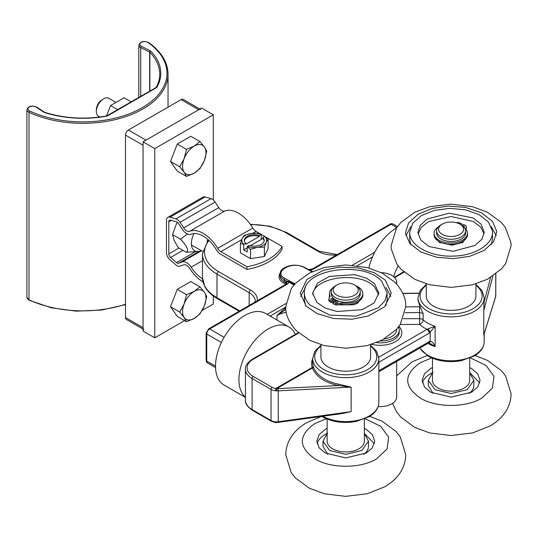 <?xml version="1.0" encoding="UTF-8"?>
<svg xmlns="http://www.w3.org/2000/svg" width="538" height="538" viewBox="0 0 538 538"><rect width="100%" height="100%" fill="white"/><g stroke="black" fill="none" stroke-linecap="round" stroke-linejoin="round"><path stroke-width="0.81" d="M401.839 332.84A21.728 12.542 0 0 0 398.826 326.539M398.88 326.458A21.728 12.542 180 0 1 401.839 332.773A21.728 12.542 180 0 1 371.697 344.34M405.141 312.719L419.633 312.524L423.13 313.493L420.091 306.721L417.986 300.197L417.986 297.729A33.107 19.112 0 0 0 427.683 311.246A33.107 19.112 0 0 0 463.763 315.389A33.107 19.112 0 0 0 484.2 297.729L483.763 310.54L484.2 300.789M294.4 284.488L289.484 281.643A1.036 0.612 -58.6 0 1 288.993 282.114L293.896 285.079M289.484 281.643L286.848 281.125A1.036 0.841 -111.4 0 1 286.983 281.771L288.993 282.114A6.214 3.584 0 0 1 287.218 284.212A2.071 1.197 -120 0 0 286.182 284.111L208.636 328.886L206.141 333.21L206.141 360.238A2.071 1.197 0 0 0 206.747 361.085L206.747 334.058A2.071 1.197 180 0 1 206.141 333.21M280.157 272.981L280.049 274.024C280.13 276.25 281.549 278.146 284.293 279.713L286.848 281.125L285.752 281.683L286.983 281.771M280.063 274.024C280.197 270.5 282.295 267.588 290.762 265.523C295.853 264.73 300.446 265.362 304.542 267.406L309.451 270.11A1.036 0.578 118.7 0 0 309.915 270.036L308.651 269.666M309.451 270.11L312.296 271.677M495.861 295.254L495.76 296.176A1.654 1.385 17.2 0 1 495.713 296.505A1.654 1.385 17.2 0 1 495.706 296.505L484.099 334.125M484.2 301.166A1.036 0.773 160.7 0 0 484.335 301.166L490.595 277.541M423.009 346.25L421.637 347.044M338.469 414.085L351.126 411.631L342.067 413.581M338.052 414.139L338.476 414.173M312.639 358.806A34.143 19.711 0 0 0 312.248 367.447L312.396 367.999C316.082 376.694 324.683 382.538 338.187 385.544L351.126 387.118L338.476 384.159C332.262 382.908 326.882 380.749 322.336 377.669C317.877 374.576 314.925 371.045 313.472 367.064L313.264 366.486A33.107 19.112 180 0 1 312.639 362.773L312.639 358.55A33.107 19.112 0 0 0 322.336 372.067A33.107 19.112 0 0 0 358.416 376.21A33.107 19.112 0 0 0 378.853 358.55L378.853 402.478A33.107 19.112 180 0 1 358.718 420.064A33.107 19.112 180 0 1 322.8 416.257M275.577 390.763L275.839 388.47A6.624 3.82 180 0 1 272.215 387.394L253.27 376.459A21.103 12.186 180 0 1 253.27 359.229A1.654 0.955 60 0 0 252.443 359.142C247.325 362.713 244.985 366.062 245.436 369.196A22.764 13.141 0 0 0 252.1 378.49L271.044 389.425A8.278 4.781 0 0 0 275.577 390.763L276.539 390.844L276.714 388.604L275.839 388.47L312.248 367.447A1.036 0.827 161.1 0 0 313.264 366.486M276.539 390.844L278.24 390.85L278.079 388.624L276.714 388.604L312.396 367.999A1.036 0.773 160.4 0 0 313.472 367.064M278.079 388.624L338.187 385.544L338.476 384.159M276.539 421.886L275.577 421.846L275.685 422.552L276.66 422.586L276.539 421.886L278.24 421.758L278.193 422.451M429.035 342.814L435.108 346.566C433.682 343.291 432.041 341.489 430.185 341.159A3.107 2.091 -109.9 0 1 429.042 342.814L428.584 343.029A3.107 1.789 -120 0 0 428.591 343.022A3.107 1.789 -120 0 0 429.237 341.603L378.853 370.695M378.853 362.242L429.237 333.156L435.108 326.297L427.623 329L378.779 357.219M429.237 333.156A3.107 1.789 -120 0 0 427.044 329.357A37.243 21.507 0 0 1 419.633 324.448L419.633 318.678L403.332 318.678M429.237 341.603L430.185 341.159L430.185 332.511A3.107 1.432 -128.4 0 0 427.623 329M285.093 308.247L276.976 315.47L285.826 309.518A1.036 0.599 60 0 1 285.093 308.247L285.765 307.864M427.858 343.446A33.107 19.112 0 0 0 435.108 346.566L435.108 326.297A33.107 19.112 180 0 1 427.683 323.069A33.107 19.112 180 0 1 423.13 319.787A4.136 2.387 0 0 0 419.633 318.678L419.566 306.721L405.753 306.902M442.229 224.151L440.824 224.965A14.519 8.379 0 0 0 436.574 230.889L436.574 233.055A14.519 8.379 0 0 0 445.538 240.795A14.519 8.379 0 0 0 461.355 238.98A14.519 8.379 0 0 0 465.612 233.055L465.612 230.889A14.519 8.379 0 0 0 461.355 224.965L459.956 224.151A12.529 7.236 180 0 1 459.956 234.386A12.529 7.236 180 0 1 442.229 234.386A12.529 7.236 180 0 1 442.229 224.151A12.529 7.236 180 0 1 459.956 224.151M426.264 283.862L426.264 296.041A24.829 14.338 0 0 0 441.59 309.283A24.829 14.338 0 0 0 468.652 306.176A24.829 14.338 0 0 0 475.922 296.041L475.922 283.862M432.471 358.234L432.471 380.379A18.622 10.753 0 0 0 443.964 390.312A18.622 10.753 0 0 0 464.26 387.985A18.622 10.753 0 0 0 469.714 380.379L469.714 358.234M436.574 230.889A14.519 8.379 0 0 0 445.538 238.637A14.519 8.379 0 0 0 461.355 236.821A14.519 8.379 0 0 0 465.612 230.889M336.882 284.979L335.477 285.786A14.519 8.379 0 0 0 331.226 291.71L331.226 293.876A14.519 8.379 0 0 0 340.191 301.616A14.519 8.379 0 0 0 356.008 299.8A14.519 8.379 0 0 0 360.265 293.876L360.265 291.71A14.519 8.379 0 0 0 356.008 285.786L354.609 284.979A12.529 7.236 180 0 1 354.603 295.207A12.529 7.236 180 0 1 336.882 295.207A12.529 7.236 180 0 1 336.882 284.979A12.529 7.236 180 0 1 354.609 284.979M333.782 301.166A14.519 8.379 0 0 0 334.212 301.509M341.058 304.353A14.519 8.379 0 0 0 351.381 304.138M320.917 344.69L320.917 356.862A24.829 14.338 0 0 0 336.243 370.104A24.829 14.338 0 0 0 363.305 366.997A24.829 14.338 0 0 0 370.574 356.862L370.574 344.69M327.124 419.055L327.124 441.2A18.622 10.753 0 0 0 338.617 451.133A18.622 10.753 0 0 0 358.913 448.806A18.622 10.753 0 0 0 364.367 441.2L364.367 419.055M331.226 291.71A14.519 8.379 0 0 0 340.191 299.458A14.519 8.379 0 0 0 356.008 297.642A14.519 8.379 0 0 0 360.265 291.71M437.898 240.836L440.131 242.82M462.055 242.82L465.047 239.659M434.859 237.628L439.351 242.403L452.034 245.194L462.835 242.403L467.67 235.079L467.441 233.956M484.072 233.936L480.743 227.157L473.46 221.515L451.093 216.511L428.739 221.521L421.402 227.144L418.113 233.936M496.54 230.856L496.614 232.349L493.575 241.797L484.039 250.486L469.573 256.37L453.675 258.59L436.762 257.298L420.783 251.959L409.788 243.391L405.645 233.842L405.571 232.349L408.611 222.9L418.14 214.211L432.613 208.327L448.51 206.108L465.417 207.399L481.402 212.739L492.398 221.306L496.54 230.856M418.039 233.331L421.052 240.278L429.048 246.505L452.969 251.327L475.054 245.429L481.987 239.114L484.2 232.241L481.133 224.211L473.137 217.984L449.217 213.162L427.132 219.053L420.198 225.375L417.986 232.241L418.039 233.331M409.774 233.6C410.433 246.364 431.389 257.171 453.44 256.095C474.758 255.725 492.909 244.494 492.472 232.241L492.411 230.889L488.457 222.033L479.096 214.635L465.565 209.847L449.916 208.361L434.442 210.365L421.402 215.583L412.733 223.25L409.707 232.248L409.774 233.6M405.934 235.678L410.81 226.76M491.329 226.706L496.251 235.678M409.707 232.241L409.774 240.358L410.897 244.689M491.288 244.689L492.478 239L492.478 232.241M433.063 372.357L430.608 373.621C426.204 376.203 423.487 379.29 422.444 382.874M479.728 382.908L469.714 372.639M473.87 385.45C473.796 388.423 472.209 391.099 469.096 393.486M433.07 393.473L428.315 385.45L428.329 380.379L432.471 372.827M469.714 372.827L473.857 380.379L467.186 389.673L451.093 393.52L435 389.673L428.329 380.379M432.471 367.568L430.608 368.557L424.509 373.735L422.122 380.379L424.509 387.024L430.608 392.209L451.093 397.105L471.577 392.209L477.677 387.024L480.064 380.379L477.677 373.735L471.577 368.557L469.714 367.568M431.711 357.918L420.366 362.639C403.5 374.468 403.5 386.291 420.366 398.12C436.345 407.858 465.841 407.858 481.819 398.12L492.465 388.08L493.998 376.338L486.076 365.497L470.474 357.918M327.716 433.177L325.261 434.442C320.856 437.024 318.14 440.111 317.097 443.695M374.381 443.729L364.367 433.467M368.523 446.271C368.449 449.243 366.855 451.92 363.749 454.307M327.723 454.294L322.968 446.271L322.982 441.2L327.124 433.648M364.367 433.648L368.503 441.2L361.839 450.494L345.746 454.341L329.653 450.494L322.982 441.2M327.124 428.389L325.261 429.378L319.162 434.556L316.774 441.2L319.162 447.845L325.261 453.03L345.746 457.925L366.23 453.03L372.33 447.845L374.717 441.2L372.33 434.556L366.23 429.378L364.367 428.389M326.364 418.739L315.019 423.46C298.153 435.289 298.153 447.112 315.019 458.941C330.998 468.679 360.494 468.679 376.472 458.941L387.118 448.907L388.651 437.165L380.722 426.318L365.127 418.739M356.707 303.647L359.566 300.729M332.672 301.805L333.022 302.195M329.471 294.548L329.303 297.783M332.262 302.04L332.847 302.477M337.871 304.885L353.93 304.784L357.488 303.224L362.229 297.608M378.732 294.71L374.549 287.016C360.695 270.789 313.748 276.727 312.766 294.75M306.142 306.135L300.224 293.17L306.848 279.511L323.298 270.305L339.451 267.144L357.871 267.837L374.3 272.705L385.349 280.211L391.267 293.17L384.636 306.828L368.194 316.035L352.04 319.202L333.614 318.503L317.185 313.641L306.142 306.135M374.549 283.64L366.512 278.18L354.562 274.642L329.417 276.438L317.46 283.129L312.639 293.062L316.943 302.49L324.979 307.951L336.923 311.489L362.074 309.693L374.031 302.995L378.853 293.062L374.549 283.64M381.745 281.28C363.675 260.022 301.905 269.424 304.394 293.062C304.441 297.265 306.23 301.193 309.74 304.851L329.686 315.086L356.304 316.169L378.537 307.655L384.939 300.769L387.152 293.069L381.745 281.28M300.587 296.499L305.436 287.615M386.028 287.581L390.904 296.499M385.941 305.51L387.131 299.821L387.131 293.809M304.36 293.062L304.36 299.821L305.55 305.51M438.342 226.888A16.691 9.637 -0 0 0 434.058 233.331A16.691 9.637 -0 0 0 441.059 241.179A16.691 9.637 -0 0 0 458.396 241.898A16.691 9.637 -0 0 0 467.441 233.331A16.691 9.637 -0 0 0 466.043 229.47A3.974 2.293 180 0 1 465.908 228.98A3.974 2.293 180 0 1 465.901 228.858A3.974 2.293 180 0 1 465.955 228.482A18.131 10.471 -0 0 0 466.197 227.574A18.131 10.471 -0 0 0 466.305 226.666A3.215 1.856 -0 0 0 466.311 226.579A3.215 1.856 -0 0 0 466.264 226.263A3.215 1.856 -0 0 0 466.069 225.873A22.435 12.952 -0 0 0 464.765 225.059A22.435 12.952 -0 0 0 463.339 224.319L462.028 225.382M466.305 226.666L466.305 228.018A3.215 1.856 -0 0 0 466.311 227.93A3.215 1.856 -0 0 0 466.305 227.843M465.955 228.482L465.955 229.242M466.063 229.497A18.131 10.471 -0 0 0 466.197 228.926A18.131 10.471 -0 0 0 466.305 228.018M434.058 233.331L434.058 234.682A16.691 9.637 -0 0 0 441.059 242.53A16.691 9.637 -0 0 0 458.396 243.25A16.691 9.637 -0 0 0 467.441 234.682L467.441 233.331M460.346 224.38L461.402 223.519A22.435 12.952 -0 0 0 459.721 222.988A22.435 12.952 -0 0 0 457.966 222.537A3.215 1.856 -0 0 0 457.266 222.557A3.215 1.856 -0 0 0 456.594 222.665A18.131 10.471 -0 0 0 456.385 222.712M461.402 223.519L461.315 224.938M462.687 225.852A1.325 0.767 180 0 1 464.415 226.579A1.325 0.767 180 0 1 464.173 227.023A1.325 0.767 180 0 1 464.045 227.11M356.418 286.034A16.691 9.637 180 0 1 357.965 286.821A16.691 9.637 180 0 1 362.854 293.634L362.854 294.985A16.691 9.637 180 0 1 342.094 304.333A3.974 2.293 0 0 0 341.233 304.34A3.974 2.293 0 0 0 340.386 304.447A18.131 10.471 180 0 1 338.886 304.737A18.131 10.471 180 0 1 337.346 304.945A3.215 1.856 180 0 1 336.654 304.985A3.215 1.856 180 0 1 335.954 304.945A22.435 12.952 180 0 1 334.354 304.333A22.435 12.952 180 0 1 332.847 303.647L332.847 302.295L336.358 300.271M335.954 304.945L335.954 303.593A22.435 12.952 180 0 1 334.354 302.981A22.435 12.952 180 0 1 332.847 302.295M337.346 304.945L337.346 303.593A3.215 1.856 180 0 1 336.654 303.634A3.215 1.856 180 0 1 335.954 303.593M340.386 304.447L340.386 303.096A18.131 10.471 180 0 1 338.886 303.385A18.131 10.471 180 0 1 337.346 303.593M342.094 304.333L342.094 302.981A3.974 2.293 0 0 0 341.233 302.988A3.974 2.293 0 0 0 340.386 303.096M329.807 296.915A16.691 9.637 180 0 1 329.471 294.985L329.471 293.634A16.691 9.637 180 0 1 332.975 287.729M329.969 296.451L329.969 295.981A16.691 9.637 180 0 1 329.471 293.634M335.248 299.666L335.248 300.318L331.166 302.672A22.435 12.952 180 0 1 329.976 301.805A22.435 12.952 180 0 1 328.92 300.876L328.92 299.525A3.215 1.856 180 0 1 328.839 299.128A3.215 1.856 180 0 1 328.913 298.724A18.131 10.471 180 0 1 329.276 297.837A18.131 10.471 180 0 1 329.774 296.969A3.974 2.293 0 0 0 329.969 296.485A3.974 2.293 0 0 0 329.996 296.216A3.974 2.293 0 0 0 329.969 295.981M328.92 300.876A3.215 1.856 180 0 1 328.839 300.48A3.215 1.856 180 0 1 328.839 300.466A3.215 1.856 180 0 1 328.839 300.46L328.839 299.115A3.215 1.856 180 0 1 328.839 299.115M331.166 302.672L331.166 301.32A22.435 12.952 180 0 1 329.976 300.453A22.435 12.952 180 0 1 328.92 299.525M335.732 301.24A1.325 0.767 180 0 1 337.171 301.072A1.325 0.767 180 0 1 337.992 301.778A1.325 0.767 180 0 1 337.602 302.322A1.325 0.767 180 0 1 336.163 302.484A1.325 0.767 180 0 1 335.342 301.778A1.325 0.767 180 0 1 335.732 301.24M337.286 302.457A1.325 0.767 0 0 0 336.048 302.457M331.119 298.577A1.325 0.767 180 0 1 332.565 298.408A1.325 0.767 180 0 1 333.378 299.115A1.325 0.767 180 0 1 332.988 299.659A1.325 0.767 180 0 1 331.549 299.821A1.325 0.767 180 0 1 330.729 299.115A1.325 0.767 180 0 1 331.119 298.577M332.672 299.794A1.325 0.767 0 0 0 331.435 299.794M362.854 293.634A16.691 9.637 180 0 1 342.094 302.981M334.676 299.296L331.166 301.32M398.107 265.839A41.386 23.894 120 0 0 393.621 276.646M396.593 227.83A41.386 23.894 120 0 0 368.9 267.991M295.308 334.401A41.386 23.894 120 0 0 288.893 326.936A41.386 23.894 120 0 0 256.996 338.019A41.386 23.894 120 0 0 238.933 379.667A41.386 23.894 120 0 0 245.436 397.152M288.893 326.936L265.476 313.419A41.386 23.894 120 0 0 233.586 324.508A41.386 23.894 120 0 0 215.523 366.156A41.386 23.894 120 0 0 224.097 385.1L245.436 397.421M398.382 327.111A18.474 10.666 180 0 1 399.216 330.278A18.474 10.666 180 0 1 380.386 340.937M399.216 330.278L399.216 332.168A18.474 10.666 180 0 1 376.647 342.571M396.667 329.162L396.667 329.693A16.557 9.556 180 0 1 391.819 336.452A16.557 9.556 180 0 1 384.233 338.953M381.247 272.638A16.557 9.556 180 0 1 396.667 282.174A16.557 9.556 180 0 1 396.439 283.755M396.667 361.455L396.667 397.057A16.557 9.556 180 0 1 391.819 403.816A16.557 9.556 180 0 1 378.174 406.553M140.505 123.047L145.502 120.162M143.915 329.592A4.136 2.387 -60 0 1 143.054 327.696L143.054 145.226L125.495 135.092L125.495 317.561A4.136 2.387 120 0 0 126.356 319.451L143.054 329.095M199.867 109.046L183.169 99.402A4.136 2.387 120 0 0 181.098 99.611L128.427 130.021A4.136 2.387 120 0 0 125.495 135.092M128.427 130.021L145.98 140.156L198.656 109.745A4.136 2.387 -60 0 1 200.728 109.544M213.29 199.954L213.29 114.816L154.762 148.609L143.054 141.85L143.054 331.072L154.762 337.83L184.581 320.614M154.762 148.609L154.762 337.83M202.174 310.46L213.29 304.044L213.29 295.974M213.29 114.816L201.582 108.057L143.054 141.85M99.819 117.008L98.461 116.221A10.343 5.972 -60 0 1 96.322 111.487A10.343 5.972 -60 0 1 96.322 111.218A10.343 5.972 -60 0 1 103.404 98.952A10.343 5.972 -60 0 1 108.811 98.299L115.966 102.435M103.404 98.952L101.911 99.873A8.09 4.667 120 0 0 96.369 109.463A8.09 4.667 120 0 0 96.369 109.671M184.131 158.683L186.464 149.369L194.265 146.074A16.557 9.556 120 0 0 184.131 158.683A16.557 9.556 120 0 0 184.131 172.2L179.705 166.787L184.131 158.683M199.981 141.568L204.406 146.975A16.557 9.556 120 0 0 194.265 146.074L199.981 141.568L190.782 136.255L177.264 144.063L186.464 149.369M206.74 151.178L204.406 160.492A16.557 9.556 120 0 0 204.406 146.975L206.74 151.178M194.265 173.101L186.464 176.403L184.131 172.2A16.557 9.556 120 0 0 194.265 173.101A16.557 9.556 120 0 0 204.406 160.492L199.981 168.596L194.265 173.101M179.705 166.787L170.506 161.481L177.264 171.091L186.464 176.403M170.506 161.481L177.264 144.063M184.131 303.983L186.464 294.669L194.265 291.374A16.557 9.556 120 0 0 184.131 303.983A16.557 9.556 120 0 0 184.131 317.501L179.705 312.087L184.131 303.983M199.981 286.868L204.406 292.275A16.557 9.556 120 0 0 194.265 291.374L199.981 286.868L190.782 281.556L177.264 289.357L186.464 294.669M206.74 296.478L204.406 305.792A16.557 9.556 120 0 0 204.406 292.275L206.74 296.478M194.265 318.402L186.464 321.704L184.131 317.501A16.557 9.556 120 0 0 194.265 318.402A16.557 9.556 120 0 0 204.406 305.792L199.981 313.896L194.265 318.402M173.909 311.61A16.557 9.556 -60 0 1 173.868 311.556L177.264 316.391L186.464 321.704M173.888 311.583L170.506 306.774L179.705 312.087M170.506 306.774L177.264 289.357M117.708 109.671L110.566 105.549L124.083 97.748L131.218 101.87M110.566 105.549L106.531 115.946M208.018 239.558A12.414 7.169 120 0 0 207.11 241.206M282.053 249.134A52.764 30.464 180 0 1 246.942 269.404L246.942 266.7A52.764 30.464 -0 0 0 282.053 246.431L282.053 249.134M202.496 278.845A26.456 15.272 60 0 1 191.158 267.198A9.933 5.736 -120 0 0 182.174 261.919L178.508 263.257A3.309 1.91 60 0 1 176.464 262.605L170.58 257.514A3.309 1.91 60 0 1 168.811 253.869L168.811 221.757A3.309 1.91 60 0 1 169.49 220.244A3.309 1.91 60 0 1 170.58 220.163L176.464 221.858A3.309 1.91 60 0 1 178.508 223.573L182.174 229.141A9.933 5.736 -120 0 0 191.158 234.238A26.456 15.272 60 0 1 216.088 249.383A9.933 5.736 -120 0 0 220.903 254.373L246.942 269.404M202.981 281.851A29.772 17.189 60 0 1 189.645 268.388A6.624 3.82 -120 0 0 183.66 264.864L179.988 266.209A6.624 3.82 60 0 1 175.892 264.898L170.015 259.807A6.624 3.82 60 0 1 166.464 252.517L166.464 220.405A6.624 3.82 60 0 1 167.836 217.379A6.624 3.82 60 0 1 170.015 217.211L175.892 218.905A6.624 3.82 60 0 1 179.988 222.329L183.66 227.904A6.624 3.82 -120 0 0 189.645 231.3A29.772 17.189 60 0 1 217.688 248.341A6.624 3.82 -120 0 0 220.903 251.67L246.942 266.7M170.015 217.211L205.126 196.935A6.624 3.82 -120 0 0 202.954 197.103L167.836 217.379M205.126 196.935L211.01 198.636L175.892 218.905M179.988 222.329L215.106 202.059A6.624 3.82 -120 0 0 211.01 198.636M189.645 231.3L224.763 211.024A6.624 3.82 60 0 1 218.771 207.634L183.66 227.904M215.106 202.059L218.771 207.634M252.806 233.25L256.014 231.394A6.624 3.82 60 0 1 252.806 228.072L217.688 248.341M224.763 211.024A29.772 17.189 60 0 1 252.806 228.072M256.014 231.394L261.138 234.353M261.28 234.434L264.75 236.438M264.931 236.545L282.053 246.431M201.279 250.621A15.844 9.146 -60 0 1 198.569 251.421A15.844 9.146 -60 0 1 194.03 233.579M177.116 222.16L172.49 234.588L174.151 240.412L178.165 247.594L186.262 252.268C189.12 250.674 187.231 246.337 180.58 239.262L187.399 233.936M198.569 251.421L186.262 252.268M172.49 234.588L180.58 239.262M268.106 239.141L266.249 242.234A12.414 7.169 -0 0 0 264.615 236.431L268.106 239.141L268.106 248.509L264.393 256.505L250.547 258.65L240.412 252.793L240.412 243.425L242.261 238.522L244.118 235.436L251.044 233.458A12.414 7.169 -0 0 0 242.261 238.522A12.414 7.169 -0 0 0 243.896 244.333L240.412 243.425M261.28 234.413L261.105 234.4A12.414 7.169 -0 0 0 251.044 233.458L257.964 233.29L261.28 234.413L261.28 239.383M264.393 247.137L257.467 247.305A12.414 7.169 -0 0 0 266.249 242.234L264.393 247.137L264.393 256.505M247.231 246.579L247.413 246.357A12.414 7.169 -0 0 0 257.467 247.305L250.547 249.282L247.231 246.579L247.231 251.925L243.721 249.894L243.721 244.548M264.615 236.431L262.813 237.466A9.933 5.736 180 0 1 264.192 240.378A9.933 5.736 180 0 1 259.181 245.362A9.933 5.736 180 0 1 249.215 245.321L247.413 246.357M262.813 237.466L262.813 238.495L250.399 245.664M243.896 244.333L245.698 243.29A9.933 5.736 180 0 1 244.326 240.378A9.933 5.736 180 0 1 249.329 235.402A9.933 5.736 180 0 1 259.303 235.442L261.105 234.4M245.698 243.29L245.698 244.319L259.303 236.471L259.303 235.442M243.721 249.894L247.231 247.87M264.151 240.896A9.933 5.736 -0 0 0 262.813 238.495M259.303 236.471A9.933 5.736 -0 0 0 244.366 240.896M250.547 258.65L250.547 249.282M420.091 306.721L419.566 306.721M402.928 293.546L418.786 293.311M294.918 283.903L285.005 278.442C272.329 271.979 292.269 260.466 304.031 267.46L311.959 271.825M280.096 273.331A15.515 8.958 0 0 0 283.56 282.948A1.036 0.599 120 0 0 284.293 281.683L284.293 279.713A1.036 0.612 -61.2 0 1 285.005 278.442M312.632 271.522L309.915 270.036A6.214 3.584 0 0 0 313.56 269.007L391.106 224.238L396.795 227.52M308.604 269.646L312.524 268.906A2.071 1.197 60 0 1 313.56 269.007M374.717 252.275L352.37 265.18M495.76 274.077L495.76 296.176L483.763 335.06L483.763 310.54L492.882 276.115M400.285 324.448L419.633 324.448A4.136 2.851 -47.7 0 0 423.13 319.787L423.13 313.493M484.2 333.795L484.2 341.657A33.107 19.112 180 0 1 463.763 359.317A33.107 19.112 180 0 1 427.683 355.174A33.107 19.112 180 0 1 419.889 348.046M351.126 411.631L351.126 387.118L278.24 390.85L278.24 421.758L351.126 411.631M253.27 359.229L298.724 332.988M272.215 387.394A1.654 0.955 -60 0 0 271.044 389.425L271.044 420.508L252.1 409.573L252.1 378.49A1.654 0.955 -60 0 1 253.27 376.459M275.577 421.846A8.278 4.781 180 0 1 271.044 420.508A1.654 0.955 120 0 0 271.387 421.267L275.685 422.552M271.387 421.267L252.443 410.333A1.654 0.955 120 0 1 252.1 409.573A22.764 13.141 180 0 1 245.436 400.279L245.436 369.196M394.65 277.601L404.072 272.161M270.076 316.075L285.739 307.03M286.283 312.376A20.693 11.944 180 0 0 276.976 315.47L276.976 320.056M357.36 265.685L372.511 256.935M283.56 282.948L285.026 283.788A1.036 0.599 120 0 0 285.752 282.524L284.293 281.683A14.486 8.366 180 0 1 280.049 275.765L280.049 273.983M285.026 283.788A3.107 1.796 180 0 1 285.712 284.387M286.828 283.6A4.136 2.387 0 0 0 285.752 282.524L285.752 281.683A4.136 2.387 180 0 1 286.969 283.371L286.182 284.111M257.171 300.863A22.764 13.141 0 0 0 250.641 290.123L218.455 271.542A47.586 27.478 180 0 1 209.006 240.459M208.287 239.8L202.443 253.801A49.664 28.669 0 0 0 216.989 274.077L249.175 292.665A2.071 1.197 -60 0 1 250.641 290.123M249.175 305.476L249.175 292.665A20.693 11.944 180 0 1 255.234 301.112L255.16 302.02M250.56 224.649A47.586 27.478 180 0 1 285.752 232.685L317.945 251.266A22.764 13.141 0 0 0 336.539 255.039M418.093 293.344L418.853 293.116M304.542 267.406A1.036 0.612 118.8 0 0 304.031 267.46M239.793 310.897L216.989 297.729A2.071 1.197 120 0 0 217.413 298.677L239.188 311.246M218.455 271.542A2.071 1.197 -60 0 0 216.989 274.077L216.989 297.729A49.664 28.669 180 0 1 202.443 277.453L204.743 286.418C207.312 291.192 211.542 295.281 217.413 298.677M337.313 254.595L318.98 251.165A2.071 1.197 120 0 0 317.945 251.266M318.98 251.165L286.788 232.584A2.071 1.197 120 0 0 285.752 232.685M312.524 268.906L390.07 224.138A2.071 1.197 60 0 1 391.106 224.238A4.136 2.387 -60 0 1 393.177 224.03L397.488 226.525M221.374 342.498L206.747 334.058A4.136 2.387 -60 0 1 209.672 328.987A2.071 1.197 -120 0 0 208.636 328.886M206.141 360.238C206.377 361.886 206.861 362.794 207.601 362.982A4.136 2.387 -60 0 1 206.747 361.085L215.523 366.156M224.097 337.313L209.672 328.987L287.218 284.212M285.886 303.566L267.151 314.38M370.574 346.109A31.036 17.922 180 0 1 366.082 370.4A31.036 17.922 180 0 1 323.795 369.532A31.036 17.922 180 0 1 320.917 346.109M475.922 285.288A31.036 17.922 180 0 1 471.429 309.579A31.036 17.922 180 0 1 429.142 308.711A31.036 17.922 180 0 1 426.264 285.288M335.039 301.024A13.638 7.875 180 0 1 334.602 300.688M334.172 300.937A13.975 8.063 0 0 0 334.602 301.28M125.495 304.629L101.702 310.056L76.201 311.146L51.292 307.797L29.213 300.305A1.036 0.531 -64.9 0 1 29.005 299.834A5.689 3.289 180 0 1 26.9 297.285L26.9 109.745A5.689 3.289 -0 0 0 29.005 112.294A85.26 49.227 -0 0 0 119.409 118.542A85.26 49.227 -0 0 0 168.031 74.096C167.795 62.206 161.36 51.702 148.737 42.583C143.72 40.525 140.418 41.372 138.831 45.125A5.689 3.289 -0 0 0 140.741 47.579L149.658 52.152A1.036 0.599 180 0 1 149.873 52.307A76.981 44.446 180 0 1 159.752 74.096C159.752 78.656 158.522 83.128 156.067 87.506A1.036 0.8 29.4 0 1 156.968 87.169A78.017 45.044 -0 0 0 150.774 51.171A1.036 0.733 135.8 0 0 149.873 52.307L149.873 91.104M125.495 304.226A85.26 49.227 180 0 1 29.005 299.834L29.005 112.294A1.036 0.531 115.1 0 1 29.657 110.989A4.654 2.69 180 0 1 29.227 107.042A4.654 2.69 180 0 1 36.073 107.116A1.036 0.632 -57 0 1 36.631 107.089C31.634 105.179 28.386 106.067 26.9 109.745M44.694 112.388A1.036 0.632 123 0 0 44.56 112.24L44.849 112.368C64.594 118.528 85.212 119.712 106.692 115.912L155.946 87.593A1.036 0.599 60 0 1 156.464 87.647A2.071 1.197 -0 0 0 156.968 87.169M150.774 51.171A2.071 1.197 -0 0 0 150.344 50.861A1.036 0.558 117.2 0 0 149.658 52.152L149.658 91.225M107.19 115.744A1.036 0.599 60 0 1 107.708 115.798L156.464 87.647M150.344 50.861L141.427 46.288A1.036 0.558 117.2 0 0 140.741 47.579L140.741 96.376M106.692 115.912L106.88 116.087A2.071 1.197 -0 0 0 107.708 115.798M141.427 46.288A4.654 2.69 180 0 1 141.306 42.334A4.654 2.69 180 0 1 148.138 42.583A1.036 0.652 -54.6 0 1 148.737 42.583M44.849 112.368A1.036 0.417 108 0 0 44.526 112.509A78.017 45.044 -0 0 0 106.88 116.087M148.138 42.583A84.224 48.628 180 0 1 142.328 107.634A84.224 48.628 180 0 1 29.657 110.989M36.631 107.089L44.56 112.24A1.036 0.632 123 0 0 43.995 112.26A2.071 1.197 -0 0 0 44.526 112.509M36.073 107.116L43.995 112.26M143.054 327.696L125.495 317.561M181.098 99.611L198.656 109.745M168.811 221.757L171.245 220.351M168.811 253.869L178.919 248.025M170.58 257.514L182.967 250.358M176.464 262.605L194.978 251.912M178.508 263.257L199.201 251.313M182.174 261.919L201.508 250.755M191.158 267.198L202.443 260.688M220.903 251.67L241.791 239.605M276.66 422.579L342.148 413.574M252.443 359.142L298.341 332.645M252.443 410.333C247.325 406.762 244.985 403.413 245.436 400.279M394.3 277.245L403.688 271.825M495.868 273.99L495.706 296.505M378.853 371.745L428.591 343.022M402.848 293.365L418.1 293.163M202.443 253.801L202.443 277.453M286.788 232.584L269.982 226.216L250.291 224.279M390.07 224.138C390.016 223.647 391.052 223.613 393.177 224.03M207.601 362.982L215.55 367.568M378.853 358.55L376.661 351.314L370.574 345.248M320.917 345.248L314.831 351.314L312.639 358.55M378.853 402.478C378.631 408.167 375.41 412.902 369.189 416.668L355.894 421.523C343.446 423.621 332.403 422.095 322.76 416.943L321.845 416.392M484.2 341.657C483.978 347.346 480.757 352.081 474.536 355.847L461.241 360.702C448.8 362.8 437.75 361.274 428.113 356.122L419.734 348.14M484.2 297.729L482.008 290.493L475.922 284.427M426.264 284.427L420.178 290.493L417.986 297.729M391.086 245.758L391.234 248.805L396.829 264.05L401.045 269.282L415.114 279.464L429.311 284.716L451.288 287.4L472.559 284.797L487.536 279.229L501.55 268.839L505.606 263.667L511.1 245.758L510.952 242.712L505.404 227.54L501.329 222.436L487.61 212.328L472.694 206.76L451.032 204.117L429.754 206.693L414.764 212.228L400.776 222.524L396.553 227.883L391.086 245.758M473.857 380.379L473.857 385.45M396.667 375.854L412.088 361.818L427.138 355.531M392.552 403.365L396.553 411.772L400.776 417.132L414.764 427.428L429.754 432.962L451.032 435.538L472.694 432.895L490.098 425.975C503.669 417.891 510.67 407.199 511.1 393.897L505.606 375.988L501.55 370.816L487.536 360.426L475.047 355.531M368.503 441.2L368.503 446.271M369.7 416.358L382.188 421.247L396.203 431.637L400.259 436.809L405.753 454.718C405.322 468.02 398.322 478.712 384.751 486.796L367.346 493.716L345.685 496.359L324.407 493.783L309.417 488.248L295.429 477.952L291.206 472.593L285.739 454.718C286.189 441.382 293.19 430.689 306.741 422.639L321.495 416.439M405.753 306.579L400.259 324.488L396.203 329.666L382.188 340.05L367.212 345.618L345.941 348.22L323.963 345.537L309.767 340.292L296.129 330.554C288.792 322.255 285.328 314.266 285.739 306.579L291.206 288.704L295.429 283.344L309.417 273.048L324.407 267.514L345.685 264.938L367.346 267.581L382.262 273.149L395.356 282.611C402.727 290.991 406.197 298.98 405.753 306.579M466.311 226.579L466.311 227.93M396.667 282.174L396.667 284.003M29.213 300.305L26.9 297.285M138.831 97.479L138.831 45.125M168.031 107.156L168.031 74.096M96.369 109.463L96.322 111.218M191.434 244.938L202.604 251.387"/></g></svg>
